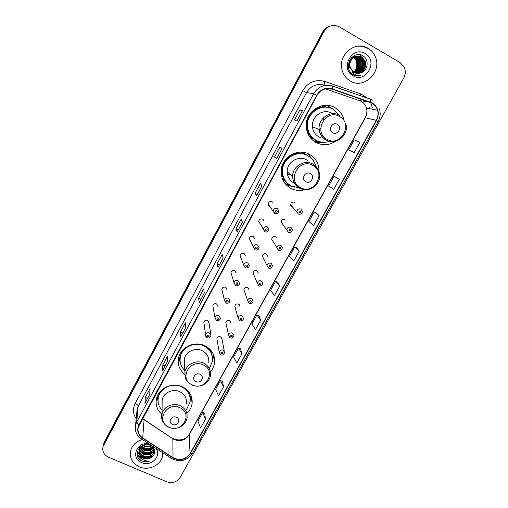<?xml version="1.0" encoding="UTF-8"?>
<svg xmlns="http://www.w3.org/2000/svg" width="508" height="508" viewBox="0 0 508 508"><rect width="100%" height="100%" fill="white"/><g stroke="black" fill="none" stroke-linecap="round" stroke-linejoin="round"><path stroke-width="0.76" d="M186.861 413.41C189.674 410.756 191.408 407.613 192.049 403.974C192.869 396.329 189.662 390.627 182.429 386.855C172.39 381.946 158.502 388.277 156.47 398.685C155.296 404.781 157.074 409.95 161.804 414.191M210.407 371.71C212.687 369.094 214.065 366.128 214.547 362.801C215.176 355.181 211.957 349.491 204.902 345.726C194.659 340.531 180.391 347.262 178.53 358.146C177.457 364.661 179.508 370.053 184.696 374.32M178.994 357.575L179.889 359.48M319.018 171.647L318.948 168.821C318.141 162.395 314.973 157.575 309.442 154.362C297.669 147.339 280.765 157.664 281.108 171.615C281.286 179.114 284.543 184.696 290.874 188.354C295.339 190.621 300.025 191.065 304.933 189.674M284.747 183.077L286.093 183.953M343.84 119.234C342.405 114.135 339.446 110.274 334.962 107.652C322.504 99.917 304.59 112.097 306.267 127.076C306.953 133.972 310.178 139.103 315.932 142.481C322.644 145.802 329.235 145.383 335.725 141.211M333.172 109.322L327.19 105.353M272.136 201.739C270.015 201.098 268.694 201.867 268.18 204.045L270.11 206.686M262.668 219.17C260.591 218.535 259.277 219.278 258.737 221.393L260.204 223.901M253.53 236.614L254.673 238.893L253.289 236.436C251.244 235.814 249.942 236.525 249.384 238.582L253.454 247.244C254.051 245.085 255.416 244.335 257.562 244.983L259.017 247.561C259.315 248.056 258.121 250.781 255.079 249.885L253.454 247.244L254.908 249.86M244.513 253.879L245.383 256.026L243.999 253.536C241.986 252.927 240.697 253.625 240.113 255.626L243.694 265.113C244.304 263.011 245.669 262.287 247.777 262.922L249.225 265.525C249.511 266.001 248.317 268.662 245.313 267.792L243.694 265.113L245.142 267.748M235.534 271.043L236.169 272.993L234.791 270.491C232.81 269.888 231.527 270.561 230.93 272.51L234.029 282.81C234.652 280.772 236.004 280.06 238.081 280.689L239.528 283.312C240.055 284.855 236.182 286.531 235.649 285.521L234.029 282.81L235.471 285.471M226.587 288.049L227.044 289.801L225.666 287.28C223.717 286.69 222.441 287.35 221.831 289.255L224.453 300.349C225.095 298.355 226.435 297.669 228.479 298.285L229.927 300.92C229.756 302.171 228.924 302.971 227.419 303.327L226.073 303.086L224.453 300.349L225.895 303.016M217.684 304.876L218.002 306.457L216.624 303.924C214.7 303.346 213.43 303.987 212.82 305.841L214.973 317.722C215.621 315.779 216.954 315.106 218.973 315.709L220.415 318.357C220.116 320.656 216.954 321.177 216.586 320.485L214.973 317.722L216.395 320.396M210.763 334.143L208.82 321.539L209.042 322.955L207.664 320.415C205.765 319.843 204.508 320.472 203.879 322.288L204.07 323.672M285.039 219.621C282.88 218.999 281.572 219.793 281.108 222.009L282.905 224.472M275.59 236.836C273.469 236.214 272.167 236.982 271.672 239.141L273.088 241.49M266.433 254.006L267.589 256.21L266.217 253.886C264.141 253.276 262.846 254.019 262.331 256.115L267.03 265.595C267.576 263.404 268.935 262.623 271.12 263.258L272.548 265.69C271.526 268.116 270.224 268.923 268.656 268.11L267.03 265.595L268.459 268.065M257.416 271.088L258.305 273.139L256.94 270.783C254.895 270.186 253.606 270.904 253.073 272.942L257.283 283.229C257.848 281.095 259.201 280.34 261.341 280.962L262.776 283.426C263.531 284.918 259.271 286.88 258.909 285.788L257.283 283.229L258.712 285.725M294.583 202.254C292.373 201.619 291.059 202.444 290.627 204.73L291.992 206.972L292.875 207.245M248.431 288.023L249.111 289.903L247.745 287.522C245.732 286.937 244.45 287.636 243.904 289.624L247.625 300.704C248.209 298.621 249.555 297.891 251.663 298.501L253.092 300.99C253.251 303.035 249.695 304.184 249.25 303.289L247.625 300.704L249.053 303.219M239.484 304.794L239.992 306.508L238.627 304.114C236.652 303.536 235.375 304.216 234.81 306.153L238.061 318.014C238.658 315.982 239.992 315.271 242.075 315.868L243.503 318.376C243.465 320.516 240.221 321.456 239.687 320.631L238.061 318.014L239.636 320.611M230.588 321.405L230.962 322.967L229.597 320.554C227.648 319.989 226.384 320.65 225.806 322.542L228.587 335.166C229.197 333.185 230.524 332.486 232.575 333.077L234.004 335.598C232.937 337.82 231.673 338.557 230.213 337.807L228.587 335.166L229.864 337.63M224.307 351.174L221.736 337.852L222.009 339.268L220.65 336.848C218.719 336.29 217.462 336.937 216.878 338.785L217.119 340.176M311.702 138.57L310.325 137.725M321.882 105.778L327.666 107.359M325.025 106.705L323.024 105.912M285.991 182.023L282.283 178.505M302.609 152.248L307.524 155.543M305.245 154.095L303.619 152.724M291.211 205.384L290.684 205.264M268.745 204.826L268.211 204.616M314.122 141.345L315.697 141.764M311.963 158.934L307.664 153.518M330.2 26.029C326.962 26.88 324.485 28.842 322.783 31.902L104.159 442.347L103.194 445.522M330.822 25.857C327.571 26.714 325.088 28.683 323.374 31.756L103.937 443.643L102.965 446.83L103.937 443.643L323.374 31.756C325.088 28.683 327.571 26.714 330.822 25.857M368.09 48.311C355.53 40.094 337.712 54.8 341.998 69.729C343.268 74.72 346.018 78.467 350.234 80.982C363.823 89.7 382.276 72.073 375.349 56.833C373.831 53.143 371.411 50.298 368.09 48.311C355.53 40.094 337.712 54.8 341.998 69.729C343.268 74.72 346.018 78.467 350.234 80.982C363.823 89.7 382.276 72.073 375.349 56.833C373.831 53.143 371.411 50.298 368.09 48.311M367.335 48.393C364.236 46.609 360.89 45.891 357.295 46.234C360.89 45.891 364.236 46.609 367.335 48.393M142.361 439.534C136.233 441.338 132.334 445.033 130.67 450.615C129.388 457.918 132.283 463.334 139.363 466.852C148.565 471.062 160.992 465.201 162.541 455.911L162.789 452.787L162.541 455.911C160.992 465.201 148.565 471.062 139.363 466.852C132.283 463.334 129.388 457.918 130.67 450.615C132.334 445.033 136.233 441.338 142.361 439.534M372.046 103.137C374.771 104.75 376.599 107.105 377.539 110.223C378.466 113.716 378.06 117.094 376.307 120.352L190.049 453.606C185.572 459.626 179.889 460.966 173.006 457.632L142.71 437.96C138.843 435.197 137.363 431.578 138.265 427.12L317.043 95.377C320.726 89.586 325.742 87.509 332.092 89.154L372.046 103.137M372.205 102.857L332.2 88.849C325.691 87.16 320.548 89.287 316.776 95.225L138.9 424.726C136.538 430.073 137.751 434.556 142.538 438.175L172.834 457.848C179.889 461.258 185.712 459.886 190.303 453.72L376.568 120.498C379.819 113.182 378.365 107.296 372.205 102.857M205.423 419.303L202.736 412.413L197.949 421.024L200.552 428.034L205.423 419.303L204.768 413.156M223.488 386.912L220.478 380.498L215.608 389.261L218.529 395.808L223.488 386.912L222.51 381.279M241.891 353.924L238.544 348.005L233.585 356.927L236.842 362.979L241.891 353.924L240.576 348.831M260.636 320.319L256.946 314.909L251.892 323.996L255.492 329.546L260.636 320.319L258.972 315.786M350.71 150.978L354.222 152.559L359.886 142.405L354.26 139.884L348.71 149.866L350.749 150.997M339.268 179.368L334.054 176.225L328.613 186.017L333.712 189.325L339.268 179.368L336.061 177.298M319.043 215.621L314.23 211.88L308.889 221.488L313.595 225.387L319.043 215.621L316.243 212.896M299.206 251.187L294.78 246.863L289.535 256.292L293.859 260.769L299.206 251.187L296.793 247.834M279.737 286.074L275.685 281.203L270.542 290.455L274.491 295.478L279.737 286.074L277.711 282.124M166.707 481.768C172.39 483.565 176.867 482.124 180.149 477.444L403.72 78.13C405.695 74.339 405.816 70.58 404.076 66.846L400.082 62.567L339.268 26.835C333.045 24.016 327.946 25.61 323.971 31.61L103.048 446.526C102.032 451.288 103.854 454.844 108.528 457.2L166.707 481.768M180.759 336.779L180.562 331.889L185.464 322.764L185.757 327.495L180.759 336.779L185.75 327.412M162.662 370.395L162.795 364.941L167.608 355.987L167.564 361.29L162.662 370.395L167.564 361.194M144.901 403.403L145.352 397.402L150.076 388.607L149.708 394.462L144.951 403.212M237.153 232.01L235.89 228.956L241.071 219.31L242.443 222.186L238.169 230.118M256.686 195.726L255.035 193.332L260.318 183.496L262.077 185.706L256.686 195.726L262.045 185.668M276.6 158.725L274.555 157.023L279.94 146.996L282.099 148.507L276.6 158.725L282.061 148.482M296.913 120.993L294.45 120.002L299.949 109.779L302.52 110.566L296.913 120.993M199.2 302.514L198.66 298.215L203.657 288.925L204.292 293.059L199.2 302.514L204.279 292.989M217.996 267.602L217.1 263.912L222.186 254.445L223.183 257.962L219.373 265.036M217.1 263.912L219.329 265.011L218.002 267.487L223.164 257.899M198.66 298.215L200.927 299.307M299.949 109.779L302.209 111.036L302.52 110.566M274.555 157.023L276.809 158.236M255.035 193.332L257.283 194.513M235.89 228.956L238.125 230.092L237.147 231.921L242.418 222.136M145.352 397.402L147.593 398.399M149.72 394.341L144.951 403.206M162.795 364.941L165.043 365.97M180.562 331.889L182.823 332.943M275.685 281.203L277.743 282.137M294.78 246.863L296.831 247.853M314.23 211.88L316.274 212.916M334.054 176.225L336.093 177.317M354.222 152.559L348.71 149.866M256.946 314.909L259.004 315.798M238.544 348.005L240.608 348.844M220.478 380.498L222.542 381.292M202.736 412.413L204.8 413.169M296.869 120.974L302.209 111.03M358.578 76.054L358.858 75.692M360.566 72.949L360.782 72.511M360.921 72.212L361.271 71.406M361.417 71.025L361.95 69.38M362.16 68.542C362.966 64.853 362.718 61.278 361.41 57.81M361.277 57.474L359.855 54.724M353.797 57.404L357.461 61.76C358.559 66.046 357.27 69.488 353.593 72.098M353.663 57.493L357.188 61.766C358.28 65.97 357.041 69.38 353.466 72.009M354.324 57.074L355.251 57.544L358.553 61.709C359.664 66.332 358.184 69.901 354.108 72.409M354.978 58.166L354.216 57.137L354.978 57.563L358.28 61.722C359.391 66.262 357.956 69.799 353.981 72.339M354.857 56.801L356.337 57.468L359.658 61.665C360.782 66.618 359.105 70.288 354.622 72.676M354.724 56.864L356.064 57.487L359.378 61.678C360.502 66.548 358.877 70.193 354.495 72.612M355.397 56.566L357.435 57.398L360.769 61.614C361.912 66.897 360.032 70.656 355.149 72.898M355.263 56.623L357.156 57.417L360.49 61.627C361.626 66.827 359.804 70.568 355.016 72.847M355.943 56.375L358.546 57.321L361.899 61.563C363.042 67.17 360.966 71.012 355.676 73.082M355.803 56.42L358.267 57.34L361.62 61.576C362.756 67.1 360.737 70.923 355.543 73.038M351.619 57.537L355.79 56.21M355.93 56.21L356.349 56.223M356.495 56.229L359.67 57.245L363.042 61.519C364.185 67.456 361.906 71.355 356.216 73.222M352.025 57.15L355.651 56.229M355.79 56.229L356.216 56.255M356.356 56.267L359.391 57.264L362.756 61.532C363.899 67.386 361.671 71.272 356.076 73.19M356.768 56.147C350.628 57.201 348.012 60.979 348.926 67.469L349.199 67.469C348.272 61.043 350.844 57.264 356.908 56.128L360.528 57.194L363.912 61.481C365.042 67.666 362.61 71.609 356.622 73.304M357.054 56.128L360.813 57.175L364.198 61.468C365.328 67.742 362.845 71.692 356.756 73.323M350.45 67.958L354.051 72.377C356.222 73.565 358.489 73.724 360.851 72.841C368.033 70.758 369.348 59.652 363.226 56.058C352.768 48.901 342.233 67.812 352.857 74.39L353.384 74.714C355.74 76.022 358.248 76.371 360.902 75.755C358.216 75.895 355.822 75.152 353.727 73.52L350.279 67.45C347.809 60.484 356.095 53.143 361.969 57.093L365.373 61.417C366.484 68.034 363.791 72.022 357.308 73.387M350.279 67.45L350.012 67.456C347.542 60.503 355.81 53.169 361.677 57.118L365.081 61.43C366.192 67.958 363.557 71.939 357.168 73.374M352.927 72.803L351.98 72.352M365.208 53.588C352.19 45.301 339.503 68.745 353.079 75.781C365.957 83.909 378.708 60.82 365.208 53.588M353.847 57.372L357.429 61.76M357.715 62.706C358.324 65.475 357.854 68.085 356.324 70.536M360.902 75.755L357.975 76.048M353.244 75.216C350.247 73.92 348.196 71.571 347.097 68.155M319.164 129.578L320.739 127.914M323.596 120.059L323.456 117.773M332.708 132.74C337.699 135.769 342.519 127.025 337.299 124.371C332.289 121.323 327.476 130.118 332.708 132.74M331.883 113.278C323.323 107.982 311.067 116.51 312.439 126.771C312.979 131.312 315.151 134.703 318.961 136.938L320.739 137.738M339.052 115.075L333.045 109.252C321.894 102.337 305.892 113.303 307.492 126.695C308.14 132.772 311.004 137.306 316.09 140.291C320.326 142.513 324.758 142.875 329.387 141.376M328.714 107.582C317.856 104.483 305.956 115.062 307.232 126.587C307.88 132.658 310.744 137.185 315.824 140.164L316.7 140.608M314.344 141.503L314.935 141.58M327.978 105.689L327.47 105.372M323.247 106.362L321.862 105.956M326.644 107.213L322.021 106.248M309.315 136.309L312.388 138.506M313.341 140.76L321.158 142.056M318.065 141.211L315.309 140.024C312.591 138.538 310.432 136.43 308.82 133.693C302.463 123.412 310.255 107.848 322.383 106.921L321.78 105.804M324.625 142.278C320.732 143.008 317.017 142.538 313.48 140.868M287.528 174.619L290.227 174.441M305.816 181.699C310.782 184.607 315.487 176.085 310.293 173.546C305.295 170.618 300.609 179.184 305.816 181.699M308.248 161.042L306.445 159.855C298.361 155.048 286.804 162.262 287.217 171.825C287.414 176.797 289.617 180.505 293.827 182.944M315.805 166.287C314.592 161.582 311.893 158.039 307.702 155.658C297.174 149.39 282.073 158.674 282.461 171.145C282.651 177.781 285.553 182.721 291.154 185.96L299.206 187.852M308.426 156.077L307.448 155.499C296.932 149.238 281.87 158.509 282.251 170.955C282.296 175.8 284.004 179.883 287.382 183.191M303.212 152.857L302.216 152.209M306.603 155.073L304.222 153.492L300.882 152.146M284.905 183.286L285.426 183.54M308.286 154.07L307.911 153.619M294.265 187.217L288.265 185.318L284.289 182.429M311.912 158.947L312.96 159.556L313.468 160.928M287.414 184.487L291.103 185.928M288.468 184.169C285.934 182.296 284.061 179.876 282.854 176.911C278.632 166.948 286.341 154.153 297.25 153.213L297.04 152.495M312.96 159.556L314.027 161.823M196.012 381.597C200.889 384.042 205.105 376.403 200.025 374.288C195.129 371.818 190.925 379.501 196.012 381.597M208.744 362.407C209.226 357.168 207.042 353.257 202.19 350.679C195.193 347.142 185.464 351.796 184.277 359.245L184.531 364.452M209.506 368.148L212.446 361.156C213.023 354.33 210.16 349.231 203.841 345.865C194.697 341.23 181.959 347.262 180.334 356.997C179.438 362.261 180.937 366.77 184.829 370.529M212.388 356.851C211.569 351.676 208.699 347.853 203.784 345.376L201.695 344.57M207.067 347.434L206.642 346.659M184.309 363.563L184.512 364.033M188.385 345.885C184.048 348.342 181.356 351.879 180.315 356.489L180.048 360.083M178.816 356.972L179.927 359.886M180.283 362.426L178.613 357.772M208.794 348.202L208.94 349.244M210.642 350.006L212.528 357.924M213.379 354.311L212.585 359.188M172.485 424.415C177.343 426.771 181.458 419.31 176.409 417.284C171.533 414.909 167.43 422.408 172.485 424.415M186.315 403.435C186.925 398.189 184.747 394.278 179.781 391.7C172.923 388.353 163.462 392.728 162.147 399.847L162.046 403.86M186.601 409.296L190.087 402.082C190.837 395.243 187.979 390.131 181.515 386.766C172.542 382.378 160.153 388.055 158.363 397.358C157.417 402.12 158.598 406.33 161.9 409.988M190.233 398.672C189.96 394.24 187.966 390.62 184.252 387.814M186.163 389.445L186.049 389.045M161.938 403.028L162.058 403.384M163.786 388.391C160.979 390.658 159.182 393.459 158.382 396.786L158.045 399.631M158.032 401.028L156.889 397.205M187.046 389.884L187.077 390.462M191.319 396.196L191.243 396.716M151.422 445.986C149.06 447.205 146.621 447.275 144.113 446.183L143.046 445.567M150.984 445.732C148.704 446.716 146.425 446.703 144.145 445.687L143.497 445.338M152.692 446.983C150.171 449.091 147.263 449.491 143.974 448.177L141.688 446.5M152.425 446.735C149.923 448.627 147.117 448.939 144.005 447.675L141.98 446.265M153.524 447.929C151.035 450.92 147.803 451.675 143.834 450.19L140.741 447.459M140.583 447.199L140.379 446.818M153.346 447.7C150.832 450.469 147.669 451.129 143.872 449.682L140.951 447.218M154.026 448.894C151.765 452.717 148.323 453.828 143.694 452.222L140.043 448.443M139.941 448.177L139.713 447.415L139.382 448.431L139.224 450.425M153.937 448.64C151.6 452.272 148.196 453.295 143.732 451.714L140.202 448.196M140.081 447.929L139.852 447.281M154.28 449.923C152.394 454.501 148.819 455.955 143.554 454.279C141.478 453.257 140.144 451.644 139.548 449.44M139.497 449.18L139.389 448.399M139.389 448.374L139.376 447.764M154.235 449.663C152.241 454.057 148.692 455.422 143.586 453.765C141.611 452.799 140.303 451.275 139.656 449.193M139.592 448.926L139.459 448.145M153.822 448.374L154.197 451.949C152.317 456.571 148.723 458.038 143.408 456.362C140.926 455.079 139.529 453.111 139.224 450.456M154.273 449.256L154.222 451.434C152.343 456.051 148.755 457.517 143.447 455.841C141.065 454.622 139.681 452.742 139.294 450.202M139.268 449.942L139.382 448.431M149.6 458.292C156.019 456.501 156.439 447.878 150.476 445.478C140.233 440.563 131.553 456.108 141.668 461.023L149.187 461.74L142.735 459.708L139.675 454.901L143.281 458.222C145.358 459.067 147.466 459.086 149.6 458.292C147.428 458.978 145.326 458.857 143.3 457.937C140.03 456.114 138.684 453.466 139.262 449.974L142.018 445.757M139.675 454.901L139.217 450.494C140.081 447.523 142.043 445.611 145.104 444.754M148.838 444.913L145.561 444.697M149.149 443.935C136.881 440.969 130.042 458.318 141.668 462.636C150.889 467.068 161.862 456.292 156.07 448.431M149.187 461.74C144.685 462.534 141.072 461.251 138.354 457.886M141.275 458.318C139.141 456.965 137.751 455.111 137.103 452.761M153.499 455.574C149.136 458.521 144.742 458.476 140.322 455.428M139.63 454.8L137.414 451.155M153.016 451.949C148.8 454.362 144.697 454.165 140.703 451.371M153.124 447.967C149.003 450.291 144.983 450.101 141.078 447.402M141.783 458.883C139.376 457.549 137.814 455.6 137.084 453.028M152.927 456.254C148.914 458.648 144.901 458.603 140.868 456.127M139.738 455.187L137.363 451.326M152.438 452.558C148.603 454.476 144.882 454.317 141.268 452.069M152.527 448.57C148.793 450.405 145.174 450.247 141.662 448.094M322.783 31.902L323.971 31.61M104.159 442.347L103.702 444.938M173.006 457.632L172.86 438.81L174.466 439.68C180.632 441.7 185.496 440.138 189.078 434.994L365.398 117.678C367.049 114.592 367.43 111.392 366.535 108.083C365.633 105.131 363.887 102.889 361.302 101.365L325.469 88.83M142.5 418.655L172.86 438.81L144.031 419.494M376.307 120.352L365.163 117.678C366.833 114.529 367.284 111.328 366.535 108.083L377.539 110.223M370.326 99.104L372.643 100.165M332.442 86.011L370.237 99.073C370.681 99.251 370.675 100.216 370.224 101.962M138.9 424.726L136.69 422.129L313.633 93.732L316.776 95.225M142.538 438.175L141.465 438.956C136.449 435.458 134.493 430.778 135.592 424.904L136.69 422.129L138.195 406.235L137.147 408.896L136.792 412.572M172.834 457.848L171.71 458.578L141.135 438.741M325.584 85.312L324.396 85.192C316.865 83.242 310.921 85.693 306.578 92.564L313.633 93.732C318.211 86.519 324.46 83.934 332.365 85.985C332.721 86.138 332.664 87.09 332.2 88.849M190.303 453.72L192.399 453.434C186.969 460.832 180.073 462.547 171.71 458.578L171.323 458.324M192.399 453.434L378.092 121.59L376.568 120.498M136.182 418.808C132.931 413.874 132.607 408.737 135.23 403.39L302.717 90.653C308.121 82.093 315.519 79.038 324.898 81.477L360.858 93.916L367.468 98.12M370.802 102.933L372.262 107.486M369.684 108.693L369.265 106.928L369.653 108.687M302.717 90.653L306.578 92.564L138.195 406.235C138.087 405.257 137.103 404.311 135.23 403.39M324.898 81.477C324.193 83.687 324.021 84.931 324.396 85.192M360.858 93.916L360.356 95.663M142.71 437.96L144.05 419.9L142.608 418.459M190.049 453.606L189.205 434.378L365.163 117.678M370.116 102.267L359.346 100.495M332.092 89.154L327.12 88.563M355.587 70.148C357.099 66.929 357.27 63.671 356.102 60.382L355.327 58.731M327.044 139.325C340.62 147.542 353.784 123.806 339.566 116.51C325.838 108.134 312.75 132.245 327.044 139.325M339.535 115.329C330.587 109.791 317.741 118.72 319.151 129.457C319.71 134.207 321.977 137.751 325.952 140.087C329.908 142.126 333.972 142.202 338.125 140.31M307.892 133.68L308.82 133.693C310.388 136.423 312.522 138.544 315.227 140.056L319.392 141.649M300.552 187.611C314.065 195.51 326.898 172.371 312.757 165.367C299.079 157.321 286.322 180.816 300.552 187.611M299.65 188.227C302.901 189.852 306.292 190.125 309.842 189.04M287.217 171.825L292.671 176.574C292.976 181.794 295.383 185.661 299.898 188.176C308.8 193.186 320.986 184.804 319.576 174.568C319.075 169.888 316.821 166.383 312.807 164.052C304.362 159.036 292.259 166.58 292.671 176.574C292.868 181.775 295.167 185.642 299.568 188.182M281.68 176.562L282.854 176.911C284.226 180.359 286.468 183.058 289.579 185.001M192.278 384.905C205.549 391.56 217.075 370.776 203.238 364.941C189.821 358.159 178.378 379.241 192.278 384.905M210.445 375.266C210.953 369.824 208.674 365.766 203.613 363.093C196.31 359.429 186.15 364.287 184.906 372.027L185.331 377.768C185.706 380.028 187.954 382.46 192.068 385.051C199.561 388.652 209.683 383.33 210.445 375.266M181.788 351.161L179.851 358.953L180.105 361.163M169.069 427.203C182.277 433.603 193.529 413.309 179.769 407.708C166.414 401.193 155.245 421.767 169.069 427.203M162.147 399.847L162.033 419.697C161.976 420.599 164.757 425.799 168.923 427.298C176.232 430.689 186.061 425.685 187.027 417.932C187.655 412.483 185.388 408.426 180.213 405.752C173.05 402.298 163.176 406.857 161.798 414.249C161.265 416.789 161.582 419.214 162.751 421.526M190.278 399.466C190.519 396.64 189.948 393.967 188.557 391.458M159.55 392.29L157.924 398.755L158.02 400.425M290.709 205.353L291.319 205.505M298.285 214.046L296.856 211.696C297.313 209.296 298.698 208.432 301.015 209.093L302.438 211.404L301.968 213.138C301.339 214.084 300.171 214.389 298.463 214.059L290.627 204.73M300.418 211.087C299.066 211.093 298.761 211.645 299.504 212.744C300.857 212.738 301.161 212.185 300.418 211.087M281.127 222.39L281.483 222.523M289.909 232.499L288.246 232.232L286.817 229.832C287.306 227.508 288.684 226.67 290.951 227.324L292.379 229.686L291.871 231.388C291.179 232.302 290.03 232.594 288.43 232.251L281.108 222.009M290.341 229.343C288.995 229.349 288.69 229.895 289.433 230.981C290.779 230.975 291.078 230.429 290.341 229.343M276.174 237.249L276.092 237.63M278.308 250.234L276.873 247.796C277.393 245.542 278.765 244.735 280.988 245.377L282.416 247.777C281.47 250.254 280.162 251.085 278.498 250.266L271.672 239.141M280.359 247.421C279.013 247.434 278.714 247.974 279.457 249.047C280.803 249.034 281.102 248.495 280.359 247.421M266.878 254.362L266.783 254.679M270.472 265.328C269.132 265.341 268.84 265.875 269.583 266.935C270.916 266.922 271.215 266.382 270.472 265.328M260.68 283.058C259.347 283.077 259.055 283.604 259.804 284.651C261.131 284.632 261.423 284.099 260.68 283.058M250.984 300.615C249.657 300.641 249.364 301.161 250.114 302.197C251.441 302.177 251.727 301.65 250.984 300.615M241.376 318.014C240.055 318.033 239.77 318.554 240.519 319.576C241.84 319.551 242.126 319.03 241.376 318.014M231.864 335.242C230.549 335.267 230.264 335.782 231.013 336.791C232.327 336.766 232.613 336.245 231.864 335.242M220.205 354.457L219.202 352.158C219.824 350.222 221.145 349.542 223.164 350.12L224.593 352.647C223.495 354.863 222.237 355.594 220.821 354.825L219.202 352.158L216.878 338.785M222.441 352.311C221.126 352.336 220.847 352.85 221.596 353.841C222.904 353.809 223.19 353.301 222.441 352.311M268.23 204.699L268.834 204.946M277.431 208.578L278.879 211.087C278.2 213.411 276.873 214.23 274.885 213.557L273.266 210.998C273.812 208.712 275.196 207.905 277.431 208.578M276.701 213.766L274.72 213.55L268.18 204.045M275.876 212.236C277.235 212.236 277.539 211.677 276.784 210.579C275.425 210.585 275.12 211.138 275.876 212.236M272.815 202.254L272.796 202.59M268.91 205.575L268.529 205.492M267.449 226.873L268.897 229.419C268.173 231.673 266.852 232.467 264.935 231.807L263.309 229.203C263.881 226.987 265.265 226.206 267.449 226.873M265.887 230.543C267.24 230.53 267.538 229.984 266.783 228.898C265.43 228.905 265.132 229.451 265.887 230.543M264.763 231.794L258.737 221.393M263.462 219.799L263.36 220.281M255.994 248.666C257.346 248.653 257.639 248.107 256.883 247.034C255.537 247.047 255.238 247.587 255.994 248.666M254.152 237.141L254.019 237.579M246.202 266.611C247.542 266.598 247.841 266.059 247.079 264.998C245.739 265.011 245.447 265.551 246.202 266.611M236.499 284.385C237.839 284.366 238.131 283.839 237.369 282.791C236.029 282.804 235.744 283.337 236.499 284.385M226.892 301.987C228.225 301.968 228.517 301.441 227.755 300.406C226.422 300.425 226.136 300.952 226.892 301.987M217.38 319.424C218.707 319.399 218.992 318.878 218.23 317.856C216.903 317.881 216.618 318.402 217.38 319.424M209.55 332.969L210.991 335.623C209.975 337.712 208.712 338.411 207.188 337.718C205.88 336.829 205.34 335.909 205.581 334.937C206.235 333.032 207.562 332.378 209.55 332.969M207.95 336.696C209.277 336.671 209.556 336.15 208.801 335.14C207.474 335.166 207.188 335.686 207.95 336.696M206.673 337.426L205.581 334.937L203.879 322.288M213.36 355.009L214.547 362.801M191.586 396.996L192.049 403.974M103.511 443.929L103.048 446.526M173.895 438.956L172.803 438.379M378.092 121.59C380.295 117.475 380.74 113.221 379.419 108.82M135.592 424.904L136.773 412.769M174.396 439.172C180.861 441.007 185.801 439.414 189.205 434.378M356.559 60.357L356.102 60.382C357.257 63.71 357.048 67.012 355.479 70.275M356.832 60.344L357.645 60.306M346.075 124.657C348.748 135.592 335.763 145.618 326.25 140.043C322.167 137.738 319.799 134.214 319.151 129.457L312.439 126.771M180.315 356.489L180.334 356.997M184.277 359.245L184.906 372.027M180.086 360.953L179.851 358.953L178.886 356.737M158.382 396.786L158.363 397.358M158.02 400.285L157.188 396.386M139.262 449.974L139.217 450.494M154.222 451.434L154.197 451.949"/></g></svg>
